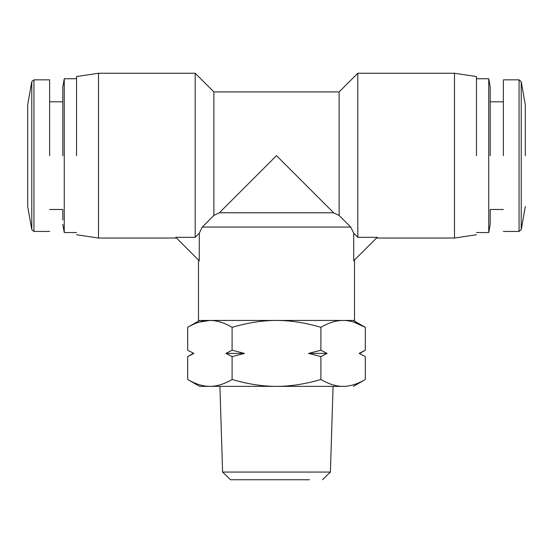<?xml version="1.0" encoding="UTF-8"?>
<svg xmlns="http://www.w3.org/2000/svg" width="553" height="553" viewBox="0 0 553 553"><rect width="100%" height="100%" fill="white"/><g stroke="black" fill="none" stroke-linecap="round" stroke-linejoin="round"><path stroke-width="0.83" d="M309.459 479.755L230.525 479.755L222.596 472.068L219.921 386.367L333.079 386.367L330.404 472.068L222.596 472.068M322.475 479.755L330.404 472.068M199.592 386.367L209.898 386.367L199.592 386.367L187.695 379.496C195.575 384.1 202.979 386.395 209.898 386.367L276.5 386.367C262.661 386.395 247.862 384.1 232.101 379.496C224.221 384.1 216.817 386.395 209.898 386.367M353.408 320.45L365.305 327.314C357.362 322.696 349.966 320.401 343.102 320.45C336.245 320.401 328.841 322.696 320.899 327.314C305.021 322.696 290.221 320.401 276.5 320.45C262.786 320.401 247.979 322.696 232.101 327.314L232.101 350.236L225.914 353.408L232.101 356.581L232.101 379.496M353.796 322.129L365.305 327.314L365.305 350.236L359.118 353.408L365.305 356.581L359.118 353.408L365.305 356.581L365.305 379.496C357.425 384.1 350.021 386.395 343.102 386.367L276.5 386.367C290.339 386.395 305.138 384.1 320.899 379.496L320.899 356.581L308.533 353.408L320.899 350.236L320.899 327.314M193.191 353.408L187.695 356.581L193.882 353.408L187.695 350.236L187.695 327.314C195.638 322.696 203.041 320.401 209.898 320.45C216.755 320.401 224.159 322.696 232.101 327.314M503.375 155.649L503.375 79.839L503.375 155.649M49.625 155.649L49.625 79.839L49.625 155.649M339.127 215.442L339.127 91.922L213.873 91.922L213.873 215.442L219.368 212.774L333.632 212.774L339.127 215.442L350.733 227.062L353.726 233.2L353.726 260.795L354.508 260.021L354.508 320.45L198.492 320.45L198.492 260.021M350.733 227.062L202.267 227.062L213.873 215.442M76.542 76.542L98.517 73.245L195.195 73.245L195.195 237.313L199.274 233.2L202.267 227.062M199.274 233.2L199.274 260.795L175.785 237.313L195.195 237.313M62.807 155.649L62.807 86.98L62.807 155.649M339.127 91.922L357.805 73.245L357.805 237.313L377.215 237.313L353.726 260.795M376.482 238.046L454.483 238.046L454.483 73.245L357.805 73.245M98.517 73.245L98.517 238.046L176.518 238.046M333.632 212.774L276.5 155.649L219.368 212.774M476.458 155.649L476.458 76.542L476.458 155.649M76.542 155.649L76.542 76.542L76.542 155.649M503.375 101.807L490.193 101.807L490.193 91.757M490.193 155.649L490.193 86.98L490.193 155.649M490.193 86.98L488.741 78.74L488.741 232.55L490.193 224.311L490.193 209.483L503.375 209.483M62.807 91.757L62.807 99.505M62.807 224.311L64.259 232.55L64.259 78.74L76.542 78.74M230.525 479.755L243.541 479.755M353.408 386.367L365.305 379.496C357.425 384.1 350.021 386.395 343.102 386.367C356.726 386.367 356.726 386.367 343.102 386.367C356.726 386.367 356.726 386.367 343.102 386.367C336.183 386.395 328.779 384.1 320.899 379.496M232.101 356.581L244.467 353.408L232.101 350.236M187.695 379.496L187.695 356.581L193.882 353.408L187.695 350.236M320.899 356.581L327.086 353.408L320.899 350.236M199.204 322.129L209.898 320.45M244.467 353.408L225.914 353.408M327.086 353.408L308.533 353.408M353.726 233.2L357.805 237.313M49.625 209.483L62.807 209.483L62.807 219.949M525.302 155.649L525.302 104.773L525.302 155.649M27.698 104.773L27.698 206.518L27.698 104.773L31.777 81.65L31.777 229.64L33.94 231.451L33.94 79.839L49.625 79.839M525.302 104.773L521.223 81.65L521.223 229.64L519.06 231.451L519.06 79.839L503.375 79.839M49.625 101.807L62.807 101.807M476.458 76.542L454.483 73.245M213.873 91.922L195.195 73.245M62.807 86.98L64.259 78.74M476.458 78.74L488.741 78.74M525.302 206.518L521.223 229.64M27.698 206.518L31.777 229.64M199.592 320.45L187.695 327.314M521.223 81.65L519.06 79.839M33.94 79.839L31.777 81.65M359.809 353.408L365.305 350.236M503.375 231.451L519.06 231.451M33.94 231.451L49.625 231.451M476.458 234.749L454.483 238.046M76.542 234.749L98.517 238.046M476.458 232.55L488.741 232.55M64.259 232.55L76.542 232.55"/></g></svg>
